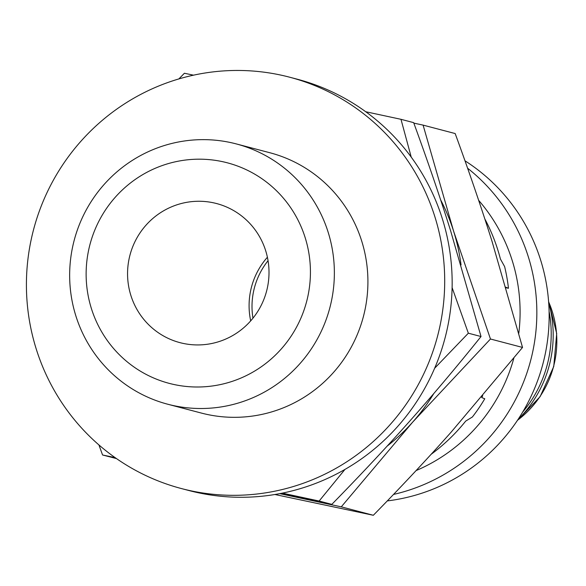 <?xml version="1.0" encoding="UTF-8"?>
<svg xmlns="http://www.w3.org/2000/svg" width="586" height="586" viewBox="0 0 586 586"><rect width="100%" height="100%" fill="white"/><g stroke="black" fill="none" stroke-linecap="round" stroke-linejoin="round"><path stroke-width="0.88" d="M387.287 500.913A184.934 181.653 -75.3 0 0 544.423 357.746A184.934 181.653 -75.3 0 0 464.991 160.82M387.119 446.144A195.211 191.739 -75.3 0 0 412.705 422.096A195.211 191.739 -75.3 0 0 433.83 393.499M461.05 264.923A195.211 191.739 -75.3 0 0 453.623 231.236A195.211 191.739 -75.3 0 0 440.613 199.804M549.097 311.466A119.178 117.061 104.7 0 1 522.661 412.097M268.051 260.719A71.917 70.642 -75.3 0 0 253.635 291.096A71.917 70.642 -75.3 0 0 252.962 318.169M413.841 123.126L423.099 125.118L453.623 231.236L490.467 339.008L412.705 422.096L341.264 506.846L279.742 493.639M274.907 494.503L373.333 515.277C401.278 486.746 427.201 459.05 451.103 432.19L522.536 347.439L490.467 339.008M522.536 347.439L492.02 241.322C481.216 207.078 468.939 171.149 455.168 133.549L423.099 125.118M373.333 515.277L341.264 506.846M505.396 287.059L508.465 288.268A174.657 171.559 104.7 0 0 504.627 266.601L500.429 259.049A182.664 179.426 -75.3 0 0 484.834 218.937M508.465 288.268L506.062 287.763M431.186 454.26A182.664 179.426 -75.3 0 0 465.687 421.107L472.389 416.99A174.657 171.559 104.7 0 0 484.776 398.773L481.707 397.557A182.664 179.426 -75.3 0 0 482.739 395.718M411.226 157.107L400.978 119.31L413.657 122.642C427.773 161.253 440.049 197.174 450.509 230.415L481.025 336.532C456.611 366.946 432.798 395.198 409.592 421.283C386.416 447.374 360.493 475.07 331.822 504.37L319.136 501.037L344.956 469.415M481.025 336.532L468.346 333.2L452.106 287.631M434.636 368.257L468.346 333.2M331.822 504.37L280.313 493.529M282.342 493.126L319.136 501.037M116.475 458.582L102.565 454.985L115.098 457.615M98.917 444.928L102.565 454.985M193.534 75.176L184.4 73.257L178.884 78.92M400.978 119.31L365.73 111.736M88.706 249.797A114.043 112.021 -75.3 0 0 232.364 381.31A114.043 112.021 -75.3 0 0 273.772 188.179A114.043 112.021 -75.3 0 0 88.706 249.797M72.693 246.574A134.59 132.202 -75.3 0 0 167.808 404.245A134.59 132.202 -75.3 0 0 329.874 307.665A134.59 132.202 -75.3 0 0 236.209 143.9A134.59 132.202 -75.3 0 0 72.693 246.574M129.184 258.404A71.917 70.642 -75.3 0 0 180.005 342.656A71.917 70.642 -75.3 0 0 266.608 291.044A71.917 70.642 -75.3 0 0 216.556 203.54A71.917 70.642 -75.3 0 0 129.184 258.404M267.399 257.254A71.917 70.642 -75.3 0 0 250.713 290.326A71.917 70.642 -75.3 0 0 250.691 320.864M181.521 488.585L188.978 490.541A212.674 208.902 -75.3 0 0 445.06 337.924A212.674 208.902 -75.3 0 0 297.051 79.154L289.594 77.191A212.674 208.902 -75.3 0 0 31.219 239.44A212.674 208.902 -75.3 0 0 181.521 488.585A212.674 208.902 -75.3 0 0 437.603 335.968A212.674 208.902 -75.3 0 0 289.594 77.191M167.808 404.245L201.364 413.064A134.59 132.202 -75.3 0 0 363.423 316.477A134.59 132.202 -75.3 0 0 269.758 152.712L236.209 143.9M416.097 470.58A170.548 167.523 -75.3 0 0 513.841 358.2M518.786 333.331A170.548 167.523 -75.3 0 0 478.659 200.346M393.506 494.438A184.934 181.653 -75.3 0 0 532.176 354.274A184.934 181.653 -75.3 0 0 467.599 168.211M548.621 301.827A97.606 95.87 104.7 0 1 554.634 362.016A97.606 95.87 104.7 0 1 517.511 420.265M517.892 419.693A119.178 119.178 0 0 0 548.672 302.515M548.599 301.49L556.7 333.5L553.755 366.484L540.109 396.656L517.321 420.543"/></g></svg>

